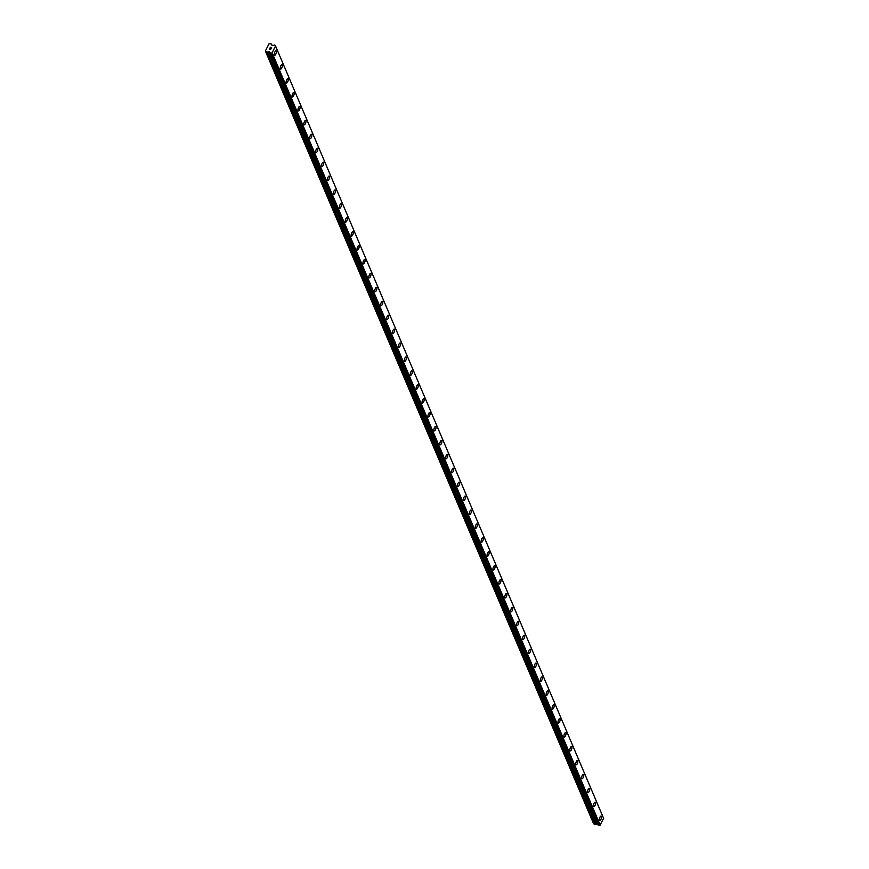 <?xml version="1.0" encoding="UTF-8"?>
<svg xmlns="http://www.w3.org/2000/svg" width="869" height="869" viewBox="0 0 869 869"><rect width="100%" height="100%" fill="white"/><g stroke="black" fill="none" stroke-linecap="round" stroke-linejoin="round"><path stroke-width="1.3" d="M601.152 816.089A2.314 0.847 -72.1 0 1 601.413 816.36A2.314 0.847 -72.1 0 1 601.087 818.989A2.314 0.847 -72.1 0 1 599.729 820.488A2.314 0.847 -72.1 0 1 599.469 820.217A2.314 0.847 -72.1 0 1 599.784 817.599A2.314 0.847 -72.1 0 1 601.152 816.089A2.314 0.847 -72.1 0 1 601.413 816.36A2.314 0.847 -72.1 0 1 601.098 818.989A2.314 0.847 -72.1 0 1 599.729 820.488M595.243 802.174A2.314 0.847 -72.1 0 1 595.504 802.445A2.314 0.847 -72.1 0 1 595.178 805.074A2.314 0.847 -72.1 0 1 593.809 806.573A2.314 0.847 -72.1 0 1 593.56 806.302A2.314 0.847 -72.1 0 1 593.875 803.684A2.314 0.847 -72.1 0 1 595.243 802.174A2.314 0.847 -72.1 0 1 595.504 802.456A2.314 0.847 -72.1 0 1 595.178 805.074A2.314 0.847 -72.1 0 1 593.82 806.573M589.334 788.259A2.314 0.847 -72.1 0 1 589.595 788.541A2.314 0.847 -72.1 0 1 589.269 791.159A2.314 0.847 -72.1 0 1 587.911 792.658A2.314 0.847 -72.1 0 1 587.65 792.387A2.314 0.847 -72.1 0 1 587.965 789.769A2.314 0.847 -72.1 0 1 589.334 788.259A2.314 0.847 -72.1 0 1 589.584 788.531A2.314 0.847 -72.1 0 1 589.269 791.159A2.314 0.847 -72.1 0 1 587.9 792.658M583.414 774.344A2.314 0.847 -72.1 0 1 583.675 774.627A2.314 0.847 -72.1 0 1 583.36 777.244A2.314 0.847 -72.1 0 1 581.991 778.743A2.314 0.847 -72.1 0 1 581.741 778.472A2.314 0.847 -72.1 0 1 582.056 775.854A2.314 0.847 -72.1 0 1 583.425 774.344A2.314 0.847 -72.1 0 1 583.686 774.627A2.314 0.847 -72.1 0 1 583.36 777.244A2.314 0.847 -72.1 0 1 582.002 778.743M577.505 760.429A2.314 0.847 -72.1 0 1 577.766 760.712A2.314 0.847 -72.1 0 1 577.451 763.33A2.314 0.847 -72.1 0 1 576.082 764.829A2.314 0.847 -72.1 0 1 575.832 764.557A2.314 0.847 -72.1 0 1 576.147 761.939A2.314 0.847 -72.1 0 1 577.516 760.429A2.314 0.847 -72.1 0 1 577.776 760.712A2.314 0.847 -72.1 0 1 577.451 763.33A2.314 0.847 -72.1 0 1 576.093 764.839M571.596 746.514A2.314 0.847 -72.1 0 1 571.856 746.797A2.314 0.847 -72.1 0 1 571.541 749.415A2.314 0.847 -72.1 0 1 570.173 750.914A2.314 0.847 -72.1 0 1 569.912 750.642A2.314 0.847 -72.1 0 1 570.238 748.024A2.314 0.847 -72.1 0 1 571.596 746.514A2.314 0.847 -72.1 0 1 571.856 746.797A2.314 0.847 -72.1 0 1 571.541 749.415A2.314 0.847 -72.1 0 1 570.173 750.925M565.686 732.6A2.314 0.847 -72.1 0 1 565.947 732.882A2.314 0.847 -72.1 0 1 565.621 735.5A2.314 0.847 -72.1 0 1 564.263 736.999A2.314 0.847 -72.1 0 1 564.003 736.727A2.314 0.847 -72.1 0 1 564.329 734.109A2.314 0.847 -72.1 0 1 565.686 732.6A2.314 0.847 -72.1 0 1 565.947 732.882A2.314 0.847 -72.1 0 1 565.632 735.5A2.314 0.847 -72.1 0 1 564.263 737.01M559.777 718.685A2.314 0.847 -72.1 0 1 560.038 718.967A2.314 0.847 -72.1 0 1 559.712 721.585A2.314 0.847 -72.1 0 1 558.354 723.095A2.314 0.847 -72.1 0 1 558.094 722.812A2.314 0.847 -72.1 0 1 558.419 720.195A2.314 0.847 -72.1 0 1 559.777 718.685A2.314 0.847 -72.1 0 1 560.038 718.967A2.314 0.847 -72.1 0 1 559.723 721.585A2.314 0.847 -72.1 0 1 558.354 723.095M553.868 704.77A2.314 0.847 -72.1 0 1 554.129 705.052A2.314 0.847 -72.1 0 1 553.803 707.67A2.314 0.847 -72.1 0 1 552.445 709.18A2.314 0.847 -72.1 0 1 552.184 708.898A2.314 0.847 -72.1 0 1 552.51 706.28A2.314 0.847 -72.1 0 1 553.868 704.77A2.314 0.847 -72.1 0 1 554.129 705.052A2.314 0.847 -72.1 0 1 553.814 707.67A2.314 0.847 -72.1 0 1 552.445 709.18M547.959 690.855A2.314 0.847 -72.1 0 1 548.22 691.137A2.314 0.847 -72.1 0 1 547.894 693.755A2.314 0.847 -72.1 0 1 546.536 695.265A2.314 0.847 -72.1 0 1 546.275 694.983A2.314 0.847 -72.1 0 1 546.59 692.365A2.314 0.847 -72.1 0 1 547.959 690.855A2.314 0.847 -72.1 0 1 548.22 691.137A2.314 0.847 -72.1 0 1 547.904 693.755A2.314 0.847 -72.1 0 1 546.536 695.265M542.05 676.94A2.314 0.847 -72.1 0 1 542.299 677.223A2.314 0.847 -72.1 0 1 541.984 679.84A2.314 0.847 -72.1 0 1 540.616 681.35A2.314 0.847 -72.1 0 1 540.366 681.068A2.314 0.847 -72.1 0 1 540.681 678.45A2.314 0.847 -72.1 0 1 542.05 676.94A2.314 0.847 -72.1 0 1 542.31 677.223A2.314 0.847 -72.1 0 1 541.984 679.84A2.314 0.847 -72.1 0 1 540.627 681.35M536.13 663.025A2.314 0.847 -72.1 0 1 536.39 663.308A2.314 0.847 -72.1 0 1 536.075 665.926A2.314 0.847 -72.1 0 1 534.707 667.435A2.314 0.847 -72.1 0 1 534.457 667.153A2.314 0.847 -72.1 0 1 534.772 664.535A2.314 0.847 -72.1 0 1 536.14 663.025A2.314 0.847 -72.1 0 1 536.401 663.308A2.314 0.847 -72.1 0 1 536.075 665.926A2.314 0.847 -72.1 0 1 534.717 667.435M530.22 649.11A2.314 0.847 -72.1 0 1 530.481 649.393A2.314 0.847 -72.1 0 1 530.166 652.011A2.314 0.847 -72.1 0 1 528.797 653.521A2.314 0.847 -72.1 0 1 528.548 653.238A2.314 0.847 -72.1 0 1 528.863 650.62A2.314 0.847 -72.1 0 1 530.231 649.121A2.314 0.847 -72.1 0 1 530.492 649.393A2.314 0.847 -72.1 0 1 530.166 652.011A2.314 0.847 -72.1 0 1 528.808 653.521M524.311 635.196A2.314 0.847 -72.1 0 1 524.572 635.478A2.314 0.847 -72.1 0 1 524.257 638.096A2.314 0.847 -72.1 0 1 522.888 639.606A2.314 0.847 -72.1 0 1 522.638 639.323A2.314 0.847 -72.1 0 1 522.953 636.705A2.314 0.847 -72.1 0 1 524.322 635.206A2.314 0.847 -72.1 0 1 524.583 635.478A2.314 0.847 -72.1 0 1 524.257 638.096A2.314 0.847 -72.1 0 1 522.888 639.606M518.402 621.281A2.314 0.847 -72.1 0 1 518.663 621.563A2.314 0.847 -72.1 0 1 518.348 624.181A2.314 0.847 -72.1 0 1 516.979 625.691A2.314 0.847 -72.1 0 1 516.718 625.408A2.314 0.847 -72.1 0 1 517.044 622.791A2.314 0.847 -72.1 0 1 518.402 621.292A2.314 0.847 -72.1 0 1 518.663 621.563A2.314 0.847 -72.1 0 1 518.348 624.181A2.314 0.847 -72.1 0 1 516.979 625.691M512.493 607.377A2.314 0.847 -72.1 0 1 512.753 607.648A2.314 0.847 -72.1 0 1 512.428 610.266A2.314 0.847 -72.1 0 1 511.07 611.776A2.314 0.847 -72.1 0 1 510.809 611.494A2.314 0.847 -72.1 0 1 511.135 608.876A2.314 0.847 -72.1 0 1 512.493 607.377A2.314 0.847 -72.1 0 1 512.753 607.648A2.314 0.847 -72.1 0 1 512.438 610.266A2.314 0.847 -72.1 0 1 511.07 611.776M506.584 593.462A2.314 0.847 -72.1 0 1 506.844 593.733A2.314 0.847 -72.1 0 1 506.518 596.351A2.314 0.847 -72.1 0 1 505.161 597.861A2.314 0.847 -72.1 0 1 504.9 597.59A2.314 0.847 -72.1 0 1 505.226 594.961A2.314 0.847 -72.1 0 1 506.584 593.462A2.314 0.847 -72.1 0 1 506.844 593.733A2.314 0.847 -72.1 0 1 506.529 596.351A2.314 0.847 -72.1 0 1 505.161 597.861M500.674 579.547A2.314 0.847 -72.1 0 1 500.935 579.819A2.314 0.847 -72.1 0 1 500.609 582.436A2.314 0.847 -72.1 0 1 499.251 583.946A2.314 0.847 -72.1 0 1 498.991 583.675A2.314 0.847 -72.1 0 1 499.306 581.046A2.314 0.847 -72.1 0 1 500.674 579.547A2.314 0.847 -72.1 0 1 500.935 579.819A2.314 0.847 -72.1 0 1 500.62 582.436A2.314 0.847 -72.1 0 1 499.251 583.946M494.765 565.632A2.314 0.847 -72.1 0 1 495.026 565.904A2.314 0.847 -72.1 0 1 494.7 568.522A2.314 0.847 -72.1 0 1 493.331 570.031A2.314 0.847 -72.1 0 1 493.081 569.76A2.314 0.847 -72.1 0 1 493.396 567.131A2.314 0.847 -72.1 0 1 494.765 565.632A2.314 0.847 -72.1 0 1 495.026 565.904A2.314 0.847 -72.1 0 1 494.7 568.532A2.314 0.847 -72.1 0 1 493.342 570.031M488.856 551.717A2.314 0.847 -72.1 0 1 489.117 551.989A2.314 0.847 -72.1 0 1 488.791 554.618A2.314 0.847 -72.1 0 1 487.433 556.117A2.314 0.847 -72.1 0 1 487.172 555.845A2.314 0.847 -72.1 0 1 487.487 553.216A2.314 0.847 -72.1 0 1 488.856 551.717A2.314 0.847 -72.1 0 1 489.106 551.989A2.314 0.847 -72.1 0 1 488.791 554.607A2.314 0.847 -72.1 0 1 487.422 556.117M482.936 537.802A2.314 0.847 -72.1 0 1 483.197 538.074A2.314 0.847 -72.1 0 1 482.882 540.692A2.314 0.847 -72.1 0 1 481.513 542.202A2.314 0.847 -72.1 0 1 481.263 541.93A2.314 0.847 -72.1 0 1 481.578 539.312A2.314 0.847 -72.1 0 1 482.947 537.802A2.314 0.847 -72.1 0 1 483.207 538.074A2.314 0.847 -72.1 0 1 482.882 540.703A2.314 0.847 -72.1 0 1 481.524 542.202M477.027 523.888A2.314 0.847 -72.1 0 1 477.287 524.159A2.314 0.847 -72.1 0 1 476.972 526.788A2.314 0.847 -72.1 0 1 475.604 528.287A2.314 0.847 -72.1 0 1 475.354 528.015A2.314 0.847 -72.1 0 1 475.669 525.397A2.314 0.847 -72.1 0 1 477.038 523.888A2.314 0.847 -72.1 0 1 477.298 524.159A2.314 0.847 -72.1 0 1 476.972 526.788A2.314 0.847 -72.1 0 1 475.615 528.287M471.117 509.973A2.314 0.847 -72.1 0 1 471.378 510.244A2.314 0.847 -72.1 0 1 471.063 512.873A2.314 0.847 -72.1 0 1 469.694 514.372A2.314 0.847 -72.1 0 1 469.434 514.1A2.314 0.847 -72.1 0 1 469.76 511.483A2.314 0.847 -72.1 0 1 471.128 509.973A2.314 0.847 -72.1 0 1 471.378 510.255A2.314 0.847 -72.1 0 1 471.063 512.873A2.314 0.847 -72.1 0 1 469.694 514.372M465.208 496.058A2.314 0.847 -72.1 0 1 465.469 496.329A2.314 0.847 -72.1 0 1 465.143 498.958A2.314 0.847 -72.1 0 1 463.785 500.457A2.314 0.847 -72.1 0 1 463.525 500.186A2.314 0.847 -72.1 0 1 463.85 497.568A2.314 0.847 -72.1 0 1 465.208 496.058A2.314 0.847 -72.1 0 1 465.469 496.34A2.314 0.847 -72.1 0 1 465.154 498.958A2.314 0.847 -72.1 0 1 463.785 500.457M459.299 482.143A2.314 0.847 -72.1 0 1 459.56 482.414A2.314 0.847 -72.1 0 1 459.234 485.043A2.314 0.847 -72.1 0 1 457.876 486.542A2.314 0.847 -72.1 0 1 457.615 486.271A2.314 0.847 -72.1 0 1 457.941 483.653A2.314 0.847 -72.1 0 1 459.299 482.143A2.314 0.847 -72.1 0 1 459.56 482.425A2.314 0.847 -72.1 0 1 459.245 485.043A2.314 0.847 -72.1 0 1 457.876 486.542M453.39 468.228A2.314 0.847 -72.1 0 1 453.651 468.51A2.314 0.847 -72.1 0 1 453.325 471.128A2.314 0.847 -72.1 0 1 451.967 472.627A2.314 0.847 -72.1 0 1 451.706 472.356A2.314 0.847 -72.1 0 1 452.032 469.738A2.314 0.847 -72.1 0 1 453.39 468.228A2.314 0.847 -72.1 0 1 453.651 468.51A2.314 0.847 -72.1 0 1 453.336 471.128A2.314 0.847 -72.1 0 1 451.967 472.627M447.481 454.313A2.314 0.847 -72.1 0 1 447.741 454.596A2.314 0.847 -72.1 0 1 447.416 457.213A2.314 0.847 -72.1 0 1 446.058 458.713A2.314 0.847 -72.1 0 1 445.797 458.441A2.314 0.847 -72.1 0 1 446.112 455.823A2.314 0.847 -72.1 0 1 447.481 454.313A2.314 0.847 -72.1 0 1 447.741 454.596A2.314 0.847 -72.1 0 1 447.426 457.213A2.314 0.847 -72.1 0 1 446.058 458.723M441.571 440.398A2.314 0.847 -72.1 0 1 441.821 440.681A2.314 0.847 -72.1 0 1 441.506 443.299A2.314 0.847 -72.1 0 1 440.138 444.798A2.314 0.847 -72.1 0 1 439.888 444.526A2.314 0.847 -72.1 0 1 440.203 441.908A2.314 0.847 -72.1 0 1 441.571 440.398A2.314 0.847 -72.1 0 1 441.832 440.681A2.314 0.847 -72.1 0 1 441.506 443.299A2.314 0.847 -72.1 0 1 440.148 444.809M435.662 426.483A2.314 0.847 -72.1 0 1 435.923 426.766A2.314 0.847 -72.1 0 1 435.597 429.384A2.314 0.847 -72.1 0 1 434.239 430.894A2.314 0.847 -72.1 0 1 433.979 430.611A2.314 0.847 -72.1 0 1 434.294 427.993A2.314 0.847 -72.1 0 1 435.662 426.483A2.314 0.847 -72.1 0 1 435.912 426.766A2.314 0.847 -72.1 0 1 435.597 429.384A2.314 0.847 -72.1 0 1 434.228 430.883M429.742 412.569A2.314 0.847 -72.1 0 1 430.003 412.851A2.314 0.847 -72.1 0 1 429.688 415.469A2.314 0.847 -72.1 0 1 428.319 416.979A2.314 0.847 -72.1 0 1 428.069 416.696A2.314 0.847 -72.1 0 1 428.384 414.078A2.314 0.847 -72.1 0 1 429.753 412.569A2.314 0.847 -72.1 0 1 430.014 412.851A2.314 0.847 -72.1 0 1 429.688 415.469A2.314 0.847 -72.1 0 1 428.33 416.979M423.833 398.654A2.314 0.847 -72.1 0 1 424.094 398.936A2.314 0.847 -72.1 0 1 423.779 401.554A2.314 0.847 -72.1 0 1 422.41 403.064A2.314 0.847 -72.1 0 1 422.16 402.781A2.314 0.847 -72.1 0 1 422.475 400.164A2.314 0.847 -72.1 0 1 423.844 398.654A2.314 0.847 -72.1 0 1 424.105 398.936A2.314 0.847 -72.1 0 1 423.779 401.554A2.314 0.847 -72.1 0 1 422.41 403.064M417.924 384.739A2.314 0.847 -72.1 0 1 418.185 385.021A2.314 0.847 -72.1 0 1 417.87 387.639A2.314 0.847 -72.1 0 1 416.501 389.149A2.314 0.847 -72.1 0 1 416.24 388.867A2.314 0.847 -72.1 0 1 416.566 386.249A2.314 0.847 -72.1 0 1 417.924 384.739A2.314 0.847 -72.1 0 1 418.185 385.021A2.314 0.847 -72.1 0 1 417.87 387.639A2.314 0.847 -72.1 0 1 416.501 389.149M412.015 370.824A2.314 0.847 -72.1 0 1 412.275 371.106A2.314 0.847 -72.1 0 1 411.949 373.724A2.314 0.847 -72.1 0 1 410.592 375.234A2.314 0.847 -72.1 0 1 410.331 374.952A2.314 0.847 -72.1 0 1 410.657 372.334A2.314 0.847 -72.1 0 1 412.015 370.824A2.314 0.847 -72.1 0 1 412.275 371.106A2.314 0.847 -72.1 0 1 411.96 373.724A2.314 0.847 -72.1 0 1 410.592 375.234M406.105 356.909A2.314 0.847 -72.1 0 1 406.366 357.192A2.314 0.847 -72.1 0 1 406.04 359.809A2.314 0.847 -72.1 0 1 404.682 361.319A2.314 0.847 -72.1 0 1 404.422 361.037A2.314 0.847 -72.1 0 1 404.748 358.419A2.314 0.847 -72.1 0 1 406.105 356.909A2.314 0.847 -72.1 0 1 406.366 357.192A2.314 0.847 -72.1 0 1 406.051 359.809A2.314 0.847 -72.1 0 1 404.682 361.319M400.196 342.994A2.314 0.847 -72.1 0 1 400.457 343.277A2.314 0.847 -72.1 0 1 400.131 345.895A2.314 0.847 -72.1 0 1 398.773 347.404A2.314 0.847 -72.1 0 1 398.513 347.122A2.314 0.847 -72.1 0 1 398.838 344.504A2.314 0.847 -72.1 0 1 400.196 343.005A2.314 0.847 -72.1 0 1 400.457 343.277A2.314 0.847 -72.1 0 1 400.142 345.895A2.314 0.847 -72.1 0 1 398.773 347.404M394.287 329.079A2.314 0.847 -72.1 0 1 394.548 329.362A2.314 0.847 -72.1 0 1 394.222 331.98A2.314 0.847 -72.1 0 1 392.864 333.49A2.314 0.847 -72.1 0 1 392.603 333.207A2.314 0.847 -72.1 0 1 392.918 330.589A2.314 0.847 -72.1 0 1 394.287 329.09A2.314 0.847 -72.1 0 1 394.548 329.362A2.314 0.847 -72.1 0 1 394.222 331.98A2.314 0.847 -72.1 0 1 392.864 333.49M388.378 315.175A2.314 0.847 -72.1 0 1 388.639 315.447A2.314 0.847 -72.1 0 1 388.313 318.065A2.314 0.847 -72.1 0 1 386.955 319.575A2.314 0.847 -72.1 0 1 386.694 319.292A2.314 0.847 -72.1 0 1 387.009 316.674A2.314 0.847 -72.1 0 1 388.378 315.175A2.314 0.847 -72.1 0 1 388.628 315.447A2.314 0.847 -72.1 0 1 388.313 318.065A2.314 0.847 -72.1 0 1 386.944 319.575M382.458 301.261A2.314 0.847 -72.1 0 1 382.718 301.532A2.314 0.847 -72.1 0 1 382.403 304.15A2.314 0.847 -72.1 0 1 381.035 305.66A2.314 0.847 -72.1 0 1 380.785 305.388A2.314 0.847 -72.1 0 1 381.1 302.76A2.314 0.847 -72.1 0 1 382.469 301.261A2.314 0.847 -72.1 0 1 382.729 301.532A2.314 0.847 -72.1 0 1 382.403 304.15A2.314 0.847 -72.1 0 1 381.046 305.66M376.549 287.346A2.314 0.847 -72.1 0 1 376.809 287.617A2.314 0.847 -72.1 0 1 376.494 290.235A2.314 0.847 -72.1 0 1 375.126 291.745A2.314 0.847 -72.1 0 1 374.876 291.473A2.314 0.847 -72.1 0 1 375.191 288.845A2.314 0.847 -72.1 0 1 376.559 287.346A2.314 0.847 -72.1 0 1 376.82 287.617A2.314 0.847 -72.1 0 1 376.494 290.235A2.314 0.847 -72.1 0 1 375.136 291.745M370.639 273.431A2.314 0.847 -72.1 0 1 370.9 273.702A2.314 0.847 -72.1 0 1 370.585 276.32A2.314 0.847 -72.1 0 1 369.216 277.83A2.314 0.847 -72.1 0 1 368.956 277.559A2.314 0.847 -72.1 0 1 369.282 274.93A2.314 0.847 -72.1 0 1 370.65 273.431A2.314 0.847 -72.1 0 1 370.9 273.702A2.314 0.847 -72.1 0 1 370.585 276.32A2.314 0.847 -72.1 0 1 369.216 277.83M364.73 259.516A2.314 0.847 -72.1 0 1 364.991 259.788A2.314 0.847 -72.1 0 1 364.676 262.405A2.314 0.847 -72.1 0 1 363.307 263.915A2.314 0.847 -72.1 0 1 363.046 263.644A2.314 0.847 -72.1 0 1 363.372 261.015A2.314 0.847 -72.1 0 1 364.73 259.516A2.314 0.847 -72.1 0 1 364.991 259.788A2.314 0.847 -72.1 0 1 364.676 262.416A2.314 0.847 -72.1 0 1 363.307 263.915M358.821 245.601A2.314 0.847 -72.1 0 1 359.082 245.873A2.314 0.847 -72.1 0 1 358.756 248.491A2.314 0.847 -72.1 0 1 357.398 250A2.314 0.847 -72.1 0 1 357.137 249.729A2.314 0.847 -72.1 0 1 357.463 247.1A2.314 0.847 -72.1 0 1 358.821 245.601A2.314 0.847 -72.1 0 1 359.082 245.873A2.314 0.847 -72.1 0 1 358.767 248.501A2.314 0.847 -72.1 0 1 357.398 250M352.912 231.686A2.314 0.847 -72.1 0 1 353.172 231.958A2.314 0.847 -72.1 0 1 352.847 234.587A2.314 0.847 -72.1 0 1 351.489 236.086A2.314 0.847 -72.1 0 1 351.228 235.814A2.314 0.847 -72.1 0 1 351.554 233.196A2.314 0.847 -72.1 0 1 352.912 231.686A2.314 0.847 -72.1 0 1 353.172 231.958A2.314 0.847 -72.1 0 1 352.857 234.587A2.314 0.847 -72.1 0 1 351.489 236.086M347.003 217.771A2.314 0.847 -72.1 0 1 347.263 218.043A2.314 0.847 -72.1 0 1 346.937 220.672A2.314 0.847 -72.1 0 1 345.58 222.171A2.314 0.847 -72.1 0 1 345.319 221.899A2.314 0.847 -72.1 0 1 345.634 219.281A2.314 0.847 -72.1 0 1 347.003 217.771A2.314 0.847 -72.1 0 1 347.263 218.043A2.314 0.847 -72.1 0 1 346.948 220.672A2.314 0.847 -72.1 0 1 345.58 222.171M341.093 203.857A2.314 0.847 -72.1 0 1 341.343 204.128A2.314 0.847 -72.1 0 1 341.028 206.757A2.314 0.847 -72.1 0 1 339.66 208.256A2.314 0.847 -72.1 0 1 339.41 207.984A2.314 0.847 -72.1 0 1 339.725 205.366A2.314 0.847 -72.1 0 1 341.093 203.857A2.314 0.847 -72.1 0 1 341.354 204.139A2.314 0.847 -72.1 0 1 341.028 206.757A2.314 0.847 -72.1 0 1 339.67 208.256M335.173 189.942A2.314 0.847 -72.1 0 1 335.434 190.213A2.314 0.847 -72.1 0 1 335.119 192.842A2.314 0.847 -72.1 0 1 333.75 194.341A2.314 0.847 -72.1 0 1 333.5 194.069A2.314 0.847 -72.1 0 1 333.815 191.452A2.314 0.847 -72.1 0 1 335.184 189.942A2.314 0.847 -72.1 0 1 335.445 190.224A2.314 0.847 -72.1 0 1 335.119 192.842A2.314 0.847 -72.1 0 1 333.761 194.341M329.264 176.027A2.314 0.847 -72.1 0 1 329.525 176.298A2.314 0.847 -72.1 0 1 329.21 178.927A2.314 0.847 -72.1 0 1 327.841 180.426A2.314 0.847 -72.1 0 1 327.591 180.155A2.314 0.847 -72.1 0 1 327.906 177.537A2.314 0.847 -72.1 0 1 329.275 176.027A2.314 0.847 -72.1 0 1 329.536 176.309A2.314 0.847 -72.1 0 1 329.21 178.927A2.314 0.847 -72.1 0 1 327.852 180.426M323.355 162.112A2.314 0.847 -72.1 0 1 323.616 162.394A2.314 0.847 -72.1 0 1 323.301 165.012A2.314 0.847 -72.1 0 1 321.932 166.511A2.314 0.847 -72.1 0 1 321.682 166.24A2.314 0.847 -72.1 0 1 321.997 163.622A2.314 0.847 -72.1 0 1 323.366 162.112A2.314 0.847 -72.1 0 1 323.626 162.394A2.314 0.847 -72.1 0 1 323.301 165.012A2.314 0.847 -72.1 0 1 321.932 166.522M317.446 148.197A2.314 0.847 -72.1 0 1 317.706 148.48A2.314 0.847 -72.1 0 1 317.391 151.097A2.314 0.847 -72.1 0 1 316.023 152.596A2.314 0.847 -72.1 0 1 315.762 152.325A2.314 0.847 -72.1 0 1 316.088 149.707A2.314 0.847 -72.1 0 1 317.446 148.197A2.314 0.847 -72.1 0 1 317.706 148.48A2.314 0.847 -72.1 0 1 317.391 151.097A2.314 0.847 -72.1 0 1 316.023 152.607M311.536 134.282A2.314 0.847 -72.1 0 1 311.797 134.565A2.314 0.847 -72.1 0 1 311.482 137.183A2.314 0.847 -72.1 0 1 310.114 138.692A2.314 0.847 -72.1 0 1 309.853 138.41A2.314 0.847 -72.1 0 1 310.179 135.792A2.314 0.847 -72.1 0 1 311.536 134.282A2.314 0.847 -72.1 0 1 311.797 134.565A2.314 0.847 -72.1 0 1 311.471 137.183A2.314 0.847 -72.1 0 1 310.114 138.682M305.627 120.367A2.314 0.847 -72.1 0 1 305.888 120.65A2.314 0.847 -72.1 0 1 305.562 123.268A2.314 0.847 -72.1 0 1 304.204 124.778A2.314 0.847 -72.1 0 1 303.944 124.495A2.314 0.847 -72.1 0 1 304.269 121.877A2.314 0.847 -72.1 0 1 305.627 120.367A2.314 0.847 -72.1 0 1 305.888 120.65A2.314 0.847 -72.1 0 1 305.573 123.268A2.314 0.847 -72.1 0 1 304.204 124.778M299.718 106.453A2.314 0.847 -72.1 0 1 299.979 106.735A2.314 0.847 -72.1 0 1 299.653 109.353A2.314 0.847 -72.1 0 1 298.295 110.863A2.314 0.847 -72.1 0 1 298.034 110.58A2.314 0.847 -72.1 0 1 298.36 107.962A2.314 0.847 -72.1 0 1 299.718 106.453A2.314 0.847 -72.1 0 1 299.979 106.735A2.314 0.847 -72.1 0 1 299.664 109.353A2.314 0.847 -72.1 0 1 298.295 110.863M293.809 92.538A2.314 0.847 -72.1 0 1 294.07 92.82A2.314 0.847 -72.1 0 1 293.744 95.438A2.314 0.847 -72.1 0 1 292.386 96.948A2.314 0.847 -72.1 0 1 292.125 96.665A2.314 0.847 -72.1 0 1 292.44 94.048A2.314 0.847 -72.1 0 1 293.809 92.538A2.314 0.847 -72.1 0 1 294.07 92.82A2.314 0.847 -72.1 0 1 293.755 95.438A2.314 0.847 -72.1 0 1 292.386 96.948M287.9 78.623A2.314 0.847 -72.1 0 1 288.16 78.905A2.314 0.847 -72.1 0 1 287.835 81.523A2.314 0.847 -72.1 0 1 286.477 83.033A2.314 0.847 -72.1 0 1 286.216 82.751A2.314 0.847 -72.1 0 1 286.531 80.133A2.314 0.847 -72.1 0 1 287.9 78.623A2.314 0.847 -72.1 0 1 288.15 78.905A2.314 0.847 -72.1 0 1 287.835 81.523A2.314 0.847 -72.1 0 1 286.466 83.033M281.98 64.708A2.314 0.847 -72.1 0 1 282.24 64.99A2.314 0.847 -72.1 0 1 281.925 67.608A2.314 0.847 -72.1 0 1 280.557 69.118A2.314 0.847 -72.1 0 1 280.307 68.836A2.314 0.847 -72.1 0 1 280.622 66.218A2.314 0.847 -72.1 0 1 281.99 64.708A2.314 0.847 -72.1 0 1 282.251 64.99A2.314 0.847 -72.1 0 1 281.925 67.608A2.314 0.847 -72.1 0 1 280.568 69.118M276.07 50.793A2.314 0.847 -72.1 0 1 276.331 51.075A2.314 0.847 -72.1 0 1 276.016 53.693A2.314 0.847 -72.1 0 1 274.647 55.203A2.314 0.847 -72.1 0 1 274.398 54.921A2.314 0.847 -72.1 0 1 274.713 52.303A2.314 0.847 -72.1 0 1 276.081 50.793A2.314 0.847 -72.1 0 1 276.342 51.075A2.314 0.847 -72.1 0 1 276.016 53.693A2.314 0.847 -72.1 0 1 274.658 55.203M271.541 47.784L271.009 47.61L271.215 48.414L271.541 47.784M270.4 47.415L270.085 48.045L270.357 47.306L271.671 47.73L271.215 48.414M271.671 47.73L270.357 47.306L269.998 48.023M270.9 48.957L270.444 49.566L269.781 48.642L269.357 49.283L269.781 48.436L270.368 49.446L270.683 48.914M270.759 48.936L270.368 49.446L269.781 48.447L269.357 49.283M267.055 52.021A0.728 0.63 157 0 0 267.598 51.988L269.086 51.499L269.922 52.292A0.782 0.663 157 0 1 270.205 52.933L271.182 53.248A0.782 0.663 157 0 1 272.019 52.955L275.516 46.014A0.782 0.663 157 0 1 275.18 45.329L274.202 45.014A0.782 0.663 157 0 1 273.442 45.329L272.16 45.427L271.508 44.243A0.728 0.63 157 0 0 271.139 43.917L269.053 43.722L265.371 51.01L267.055 52.021L595.08 824.268A0.728 0.63 -23 0 0 595.623 824.236L597.72 824.018M270.205 52.966L269.922 52.292M603.607 818.316L275.582 46.068L603.607 818.316L600.044 825.202A0.782 0.663 157 0 0 599.208 825.496L598.241 825.257L270.259 53.052L598.317 825.322M271.508 44.243L271.943 45.275L271.508 44.243M265.599 51.553L593.625 823.801L595.08 824.268M272.116 52.944L600.142 825.192M272.171 52.911L600.207 825.159M275.603 46.122L603.629 818.37M267.598 51.988L595.623 824.236M268.717 51.521L596.753 823.769M269.086 51.499L597.112 823.747M269.488 51.629L597.524 823.877M271.009 53.302L599.034 825.55M271.182 53.248L599.208 825.496M272.019 52.955L600.044 825.202M275.18 45.329L275.451 45.97M270.216 53.009L598.241 825.257M275.169 45.264L275.484 45.992"/></g></svg>
